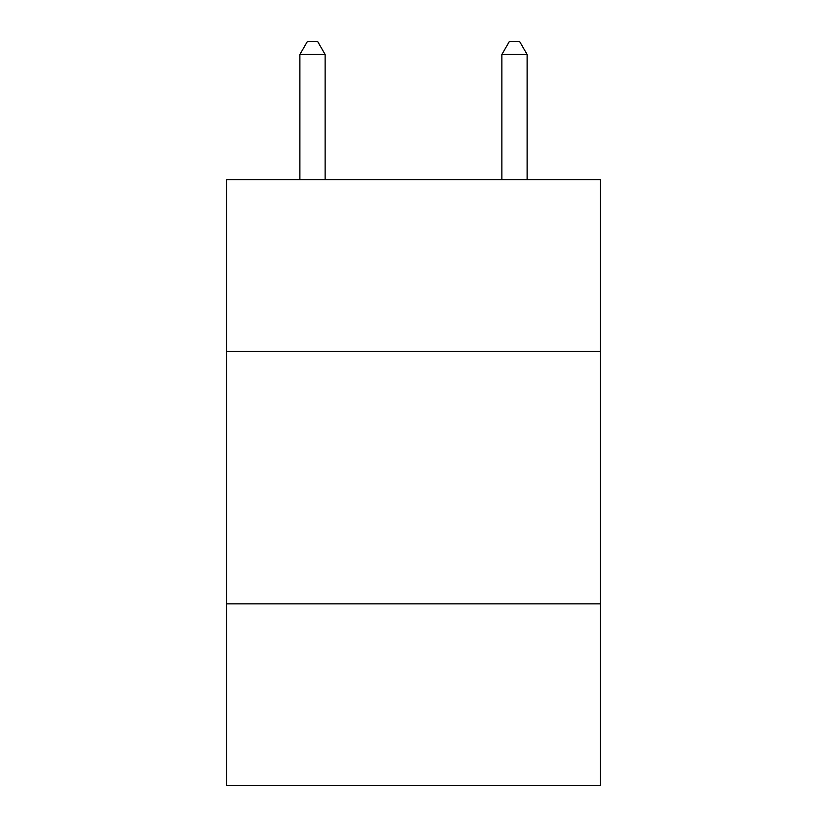 <?xml version="1.0" encoding="UTF-8"?>
<svg xmlns="http://www.w3.org/2000/svg" width="827" height="827" viewBox="0 0 827 827"><rect width="100%" height="100%" fill="white"/><g stroke="black" fill="none" stroke-linecap="round" stroke-linejoin="round"><path stroke-width="1.24" d="M600.33 351.392L600.33 179.707L226.67 179.707L226.67 351.392L600.33 351.392L600.33 785.65L226.67 785.65L226.67 351.392M600.33 603.865L226.67 603.865M325.135 179.707L325.135 54.479L299.881 54.479L299.881 179.707M299.881 54.479L307.458 41.35L317.558 41.35L325.135 54.479M527.119 179.707L527.119 54.479L501.865 54.479L501.865 179.707M501.865 54.479L509.442 41.35L519.542 41.35L527.119 54.479"/></g></svg>
